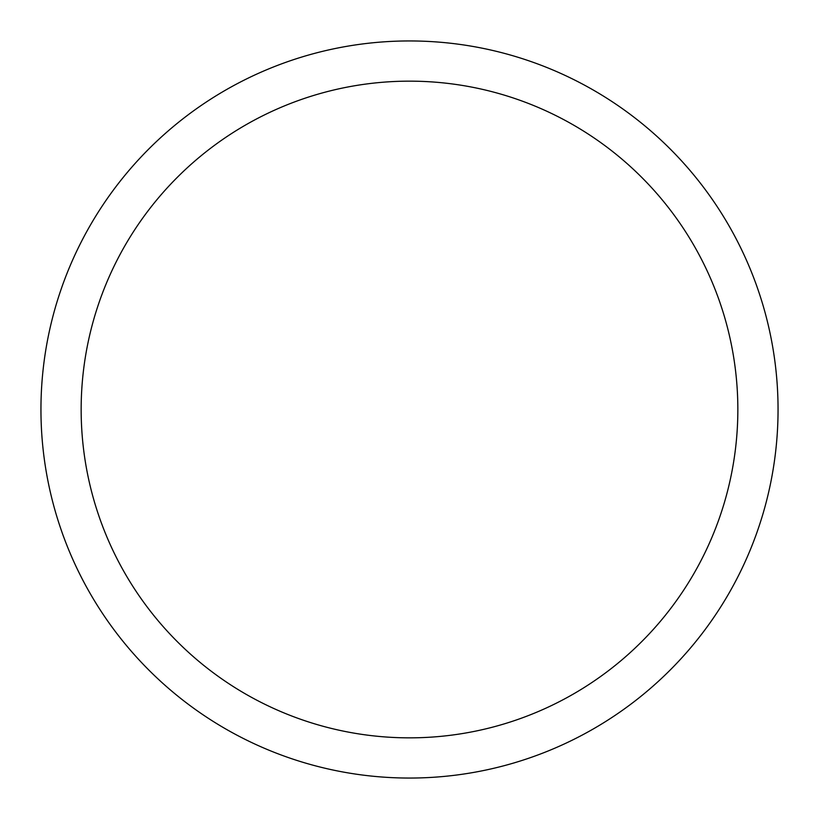 <?xml version="1.0" encoding="UTF-8"?>
<svg xmlns="http://www.w3.org/2000/svg" width="819" height="819" viewBox="0 0 819 819"><rect width="100%" height="100%" fill="white"/><g stroke="black" fill="none" stroke-linecap="round" stroke-linejoin="round"><path stroke-width="1.23" d="M409.5 40.95A368.55 368.55 0 0 1 778.05 409.5A368.55 368.55 0 0 1 409.5 778.05A368.55 368.55 0 0 1 40.95 409.5A368.55 368.55 0 0 1 409.5 40.95M409.5 81.153A328.347 328.347 0 0 1 737.847 409.5A328.347 328.347 0 0 1 409.5 737.847A328.347 328.347 0 0 1 81.153 409.5A328.347 328.347 0 0 1 409.5 81.153"/></g></svg>
